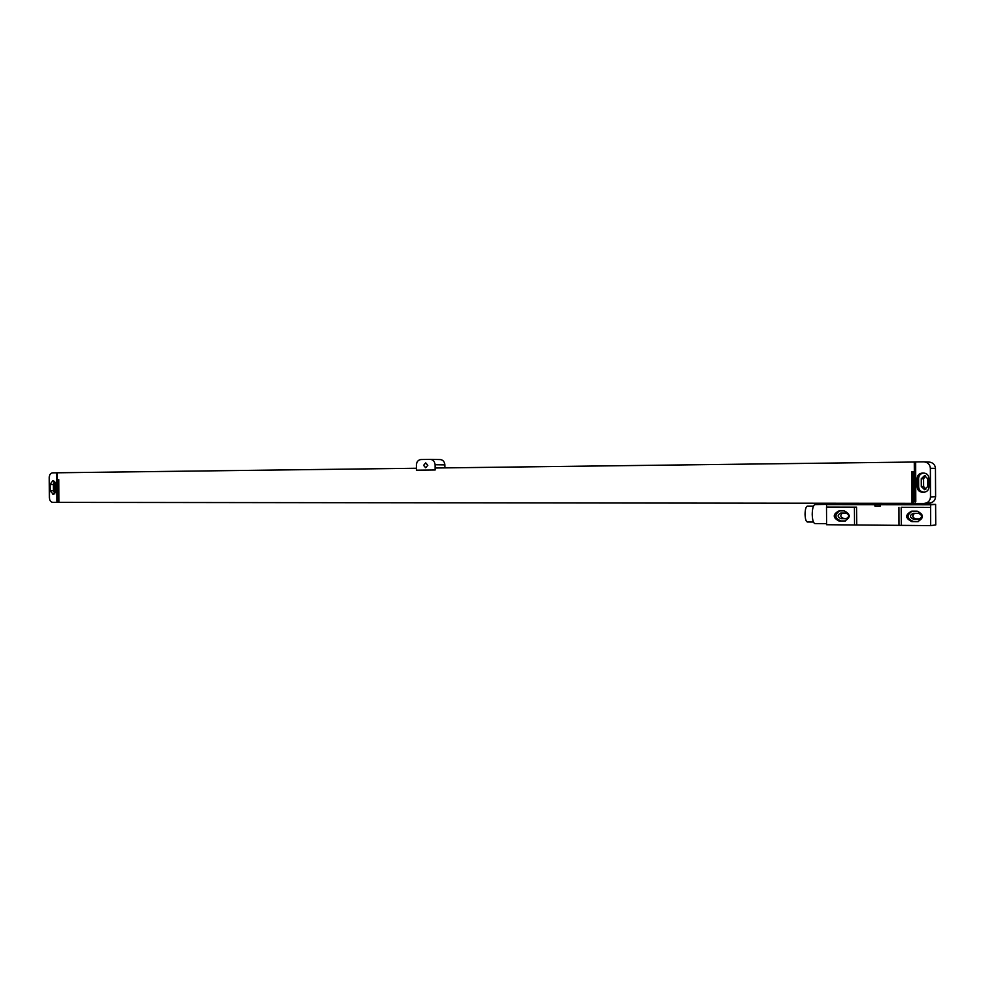 <?xml version="1.0" encoding="UTF-8"?>
<svg xmlns="http://www.w3.org/2000/svg" width="985" height="985" viewBox="0 0 985 985"><rect width="100%" height="100%" fill="white"/><g stroke="black" fill="none" stroke-linecap="round" stroke-linejoin="round"><path stroke-width="1.48" d="M930.369 468.281L930.517 496.957L935.602 496.674L935.454 468.38L930.369 468.281C929.975 464.427 927.796 462.285 923.844 461.842L915.594 461.94L915.791 501.5L915.127 501.5L915.139 503.446L913.169 503.446L913.009 471.704L911.667 471.716L913.009 471.729M915.139 503.446L923.905 503.458C927.932 503.039 930.148 500.873 930.517 496.957M935.602 496.674C935.233 500.54 933.054 502.682 929.064 503.101L924.755 503.397M924.065 461.854L929.003 462.039C932.918 462.47 935.073 464.588 935.454 468.38M925.789 489.373L923.634 486.467L923.598 478.747L925.654 475.841M927.698 478.722L927.735 486.504L924.533 489.631L921.32 486.528L921.283 478.772L924.533 475.632L927.698 478.722M924.435 492.217L924.016 492.217C920.778 491.909 918.993 490.185 918.66 487.058L918.611 478.267C918.919 475.139 920.692 473.391 923.918 473.046L924.053 473.046M923.536 473.034L923.659 473.034C926.86 473.366 928.621 475.09 928.941 478.193L928.99 487.058C928.683 490.21 926.897 491.958 923.647 492.278L922.563 492.278C919.313 491.971 917.528 490.247 917.195 487.107L917.146 478.279C917.454 475.127 919.227 473.379 922.465 473.046L923.733 473.034M913.169 503.347L57.29 502.375L57.389 472.788L416.409 468.257M57.278 500.996L57.228 502.375L52.833 502.375C50.777 502.091 49.644 500.552 49.422 497.757L49.25 477.491C49.435 474.696 50.543 473.145 52.587 472.849L56.65 472.8L56.871 500.996L57.622 500.971M915.594 462.014L435.124 468.01L435.136 469.98L416.483 470.19L416.384 465.006C416.643 461.731 418.169 459.909 420.989 459.527L430.445 459.379C433.228 459.736 434.754 461.522 435.05 464.748L435.087 469.968L416.421 470.19M57.389 472.8L56.65 472.8M427.785 465.289L425.655 467.752L423.587 465.339L425.717 462.876L427.785 465.289M430.605 459.379L440.258 459.564C443.016 459.909 444.531 461.682 444.826 464.871L444.838 467.887M915.127 501.5L914.486 501.5L914.289 461.965M911.839 503.446L911.667 471.716M58.312 502.375L58.127 479.72L58.804 479.707L58.989 502.375M914.486 501.5L915.791 501.414M58.127 479.72L58.804 479.707M56.047 490.727L53.375 494.433L50.1 490.764L50.05 484.497L52.722 480.779L55.997 484.448L56.047 490.727M54.791 493.879L53.436 490.715L53.387 484.472L54.667 481.308M55.776 492.377L54.778 490.345L54.729 484.829L55.689 482.798M930.665 525.621L930.579 507.373L901.213 507.3L901.312 525.362L930.665 525.621L935.75 524.956L935.602 504.394L898.677 504.332M917.183 511.166C924.115 514.613 924.189 518.11 917.392 521.681L911.901 521.644C905.006 518.172 904.944 514.675 911.753 511.153L917.183 511.166M854.401 507.189L854.487 524.968L826.6 524.722L826.501 507.115L856.654 507.189L826.501 507.115M844.207 510.895C850.818 514.256 850.88 517.667 844.404 521.139L839.195 521.102C832.62 517.716 832.571 514.305 839.048 510.87L844.207 510.895M918.636 521.508L913.39 521.471C906.877 518.676 906.446 515.241 912.122 511.153M918.66 513.37C922.502 515.278 922.539 517.211 918.771 519.181L913.378 519.144C909.549 517.236 909.524 515.29 913.28 513.345L918.66 513.37M845.598 520.979L840.907 520.942C834.701 518.221 834.295 514.86 839.688 510.87M845.918 513.037C849.575 514.896 849.612 516.793 846.029 518.713L840.894 518.676C837.25 516.805 837.225 514.921 840.808 513.013L845.918 513.037M919.953 518.923L915.73 518.898C912.319 517.63 911.925 515.771 914.536 513.345M847.149 518.455L843.603 518.43C840.365 517.199 839.983 515.389 842.471 513.025M854.487 524.968L901.312 525.362M930.579 507.373L901.213 507.3M930.616 507.373L930.603 504.763L880.258 504.689L880.27 506.216L875.062 506.204L875.062 504.677L826.538 504.591L826.55 507.115M880.27 506.216L875.062 506.204M880.258 504.689L875.062 504.677M930.603 504.763L935.602 504.394M826.587 523.7L814.952 523.601C813.327 523.097 812.416 519.994 812.219 514.293C812.366 508.457 813.265 505.206 814.927 504.579L830.884 504.332M831.069 504.406L898.32 504.529L898.468 503.421M813.438 522.038L807.368 521.988C805.989 521.57 805.225 518.984 805.053 514.219C805.176 509.344 805.939 506.647 807.343 506.105L807.392 506.105M922.465 473.046L923.918 473.046M917.146 478.279L918.611 478.267M917.195 487.107L918.66 487.058M922.563 492.278L924.016 492.217L922.563 492.278M444.826 464.871L435.05 464.748M52.833 494.433L53.559 494.421L52.833 494.433M50.1 490.764L53.436 490.715M50.05 484.497L53.387 484.472M52.722 480.779L53.375 480.779M56.047 490.333L54.778 490.345M55.997 484.817L54.729 484.829M923.598 478.747L921.283 478.772M923.634 486.467L921.32 486.528M917.232 521.681L918.574 521.521M911.901 521.644L913.39 521.471M844.268 521.139L845.327 521.04M839.195 521.102L840.907 520.942M918.697 519.181L919.399 519.107M913.378 519.144L915.73 518.898M899.083 525.337L898.985 507.287M856.753 524.98L856.654 507.189M886.34 504.529L886.328 503.409M883.594 504.529L883.582 503.409M844.601 504.468L844.601 503.36M842.003 504.455L842.003 503.36M831.069 504.418L831.069 503.347M898.32 504.529L898.308 503.421M840.894 518.676L843.603 518.43M440.258 459.564L430.445 459.379M917.392 521.681L918.426 521.558M844.404 521.139L845.192 521.065M830.884 504.418L830.872 503.347M898.677 504.517L898.677 503.421M813.462 506.13L807.343 506.105"/></g></svg>
